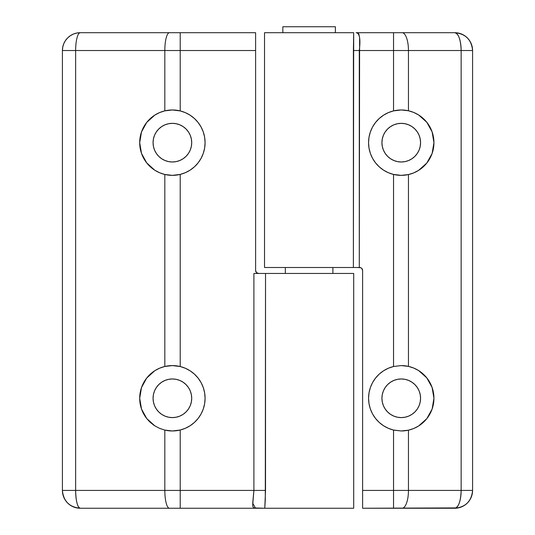<?xml version="1.0" encoding="UTF-8"?>
<svg xmlns="http://www.w3.org/2000/svg" width="535" height="535" viewBox="0 0 535 535"><rect width="100%" height="100%" fill="white"/><g stroke="black" fill="none" stroke-linecap="round" stroke-linejoin="round"><path stroke-width="0.8" d="M282.834 26.75L282.834 32.695L282.834 26.75L335.385 26.75L282.834 26.75M335.385 32.695L335.385 26.75L335.385 32.695M285.336 267.5L285.336 273.445L285.336 267.5M332.89 273.445L332.89 267.5L332.89 273.445M166.011 366.214L172.39 365.586A32.695 32.695 0 0 0 146.737 418.551L141.507 409.007L139.695 398.281L141.507 387.547L146.737 378.004L154.809 370.715L159.644 368.174L164.827 366.468L172.39 365.586L179.586 366.388M178.77 430.341L172.39 430.969L164.827 430.087A32.695 32.695 0 0 0 172.39 430.969L164.827 430.087L159.644 428.388L154.809 425.847L146.737 418.551L143.721 413.996L141.507 409.007L140.15 403.718L139.695 398.281L140.15 392.837L141.507 387.547L143.721 382.558L146.737 378.004L150.469 374.018L154.809 370.715L159.644 368.174L164.827 366.468L164.827 174.477L159.644 172.772L154.809 170.23L146.737 162.934L141.507 153.398L139.695 142.664L141.507 131.938L146.737 122.395L154.809 115.099L159.644 112.557L164.827 110.859L172.39 109.969A32.695 32.695 0 0 0 139.695 142.664A32.695 32.695 0 0 0 172.39 175.36L164.827 174.477L159.644 172.772L154.809 170.23L150.469 166.92L146.737 162.934L143.721 158.387L141.507 153.398L140.15 148.108L139.695 142.664L140.15 137.227L141.507 131.938L143.721 126.949L146.737 122.395L150.469 118.409L154.809 115.099L159.644 112.557L164.827 110.859L164.827 50.531L75.636 50.531L75.636 490.414L164.827 490.414L164.827 430.087L159.644 428.388L154.809 425.847L150.469 422.536L146.737 418.551M156.327 409.014L154.541 405.67L156.327 409.014L158.728 411.937L161.657 414.344L164.994 416.13L168.619 417.226L172.39 417.594A19.32 19.32 0 0 1 153.07 398.281A19.32 19.32 0 0 1 172.39 378.961A19.32 19.32 0 0 1 191.711 398.281A19.32 19.32 0 0 1 172.39 417.594L176.155 417.226L179.78 416.13L183.124 414.344L186.053 411.937L188.454 409.014L190.239 405.67L191.336 402.046L191.711 398.281L191.336 394.509L190.239 390.884L188.454 387.547L186.053 384.618L183.124 382.217L179.78 380.432L176.155 379.328L172.39 378.961L168.619 379.328L164.994 380.432L161.657 382.217L158.728 384.618L156.327 387.547L154.541 390.884L156.327 387.547M156.327 153.398L154.541 150.061L156.327 153.398L158.728 156.327L161.657 158.728L164.994 160.513L168.619 161.617L172.39 161.985A19.32 19.32 0 0 1 153.07 142.664A19.32 19.32 0 0 1 172.39 123.344A19.32 19.32 0 0 1 191.711 142.664A19.32 19.32 0 0 1 172.39 161.985L176.155 161.617L179.78 160.513L183.124 158.728L186.053 156.327L188.454 153.398L190.239 150.061L191.336 146.436L191.711 142.664L191.336 138.899L190.239 135.275L188.454 131.931L186.053 129.009L183.124 126.601L179.78 124.815L176.155 123.719L172.39 123.344L168.619 123.719L164.994 124.815L161.657 126.601L158.728 129.009L156.327 131.931L154.541 135.275L156.327 131.931M164.827 430.087L164.827 490.414L253.904 490.414L252.714 503.174L255.529 508.25L180.215 508.25L353.695 508.25L264.778 508.25L265.527 490.414L253.904 490.414L265.527 490.414L265.527 273.445L265.293 499.65L264.778 508.25L254.031 507.956L253.068 507.013L252.667 505.388L253.904 490.414L253.904 273.445L353.695 273.445L353.695 508.25L353.695 273.445L253.904 273.445L258.586 273.445L256.479 272.576L255.61 270.469L255.61 50.531L180.215 50.531L180.215 110.926L185.357 112.651L190.139 115.212L194.439 118.523L198.124 122.502L201.107 127.036L203.293 132.005L204.631 137.261L205.086 142.664L204.631 148.075L203.293 153.331L201.107 158.293L198.124 162.827L194.439 166.806L190.139 170.123L185.357 172.678L180.215 174.41L180.215 366.535L185.357 368.267L190.139 370.822L194.439 374.139L198.124 378.118L201.107 382.652L203.293 387.614L204.631 392.871L205.086 398.281L204.631 403.684L203.293 408.941L201.107 413.909L198.124 418.444L194.439 422.416L190.139 425.733L185.357 428.288L180.215 430.02L180.215 490.414L253.904 490.414L253.904 273.445L258.586 273.445A2.969 2.969 0 0 1 255.61 270.469L255.61 32.695L80.25 32.695L76.772 33.036L73.429 34.053L70.339 35.698L67.637 37.918L65.424 40.62L63.772 43.703L62.762 47.047L62.414 50.531L62.414 490.414L62.414 50.531A17.836 17.836 0 0 1 80.25 32.695L80.25 32.695A17.836 17.836 0 0 0 62.414 50.531L75.636 50.531L62.414 50.531M166.011 110.598L172.39 109.969L180.215 110.926L180.215 50.531L75.636 50.531A17.836 4.614 -90 0 1 80.25 32.695A17.836 4.614 90 0 0 75.636 50.531L75.636 490.414L62.414 490.414L75.636 490.414A17.836 4.614 90 0 0 80.25 508.25A17.836 17.836 0 0 1 62.414 490.414L62.762 493.899L63.772 497.242L65.424 500.325L67.637 503.027L70.339 505.247L73.429 506.892L76.772 507.909L80.25 508.25C77.448 507.193 75.91 501.248 75.636 490.414L164.827 490.414A17.836 4.614 90 0 0 169.448 508.25A17.836 4.614 -90 0 1 164.827 490.414L180.215 490.414L180.215 508.25L80.25 508.25L180.215 508.25L180.215 430.02L172.39 430.969L165.355 430.207M178.77 174.731L172.39 175.36L165.355 174.597M160.721 173.206L159.771 172.825M154.488 170.03L153.063 169.04M149.793 166.298L148.249 164.713M145.841 161.751L144.55 159.811M142.758 156.481L141.869 154.394M140.651 150.516L140.244 148.623M140.244 136.713L140.651 134.82M141.869 130.935L142.758 128.848M144.55 125.518L145.841 123.585M148.249 120.616L149.793 119.037M153.063 116.296L154.488 115.306M159.771 112.504L160.721 112.123M80.25 32.695L169.448 32.695A17.836 4.614 -90 0 0 164.827 50.531L180.215 50.531L180.215 32.695L180.215 50.531L255.61 50.531L255.61 32.695L169.448 32.695A17.836 4.614 90 0 0 164.827 50.531L164.827 110.859L172.39 109.969L180.215 110.926A32.695 32.695 0 0 1 180.215 174.41L172.39 175.36A32.695 32.695 0 0 0 205.086 142.664A32.695 32.695 0 0 0 172.39 109.969L179.586 110.772M183.746 112.009L185.11 112.551M190.554 115.48L191.57 116.189M195.034 119.091L196.532 120.622M198.973 123.632L199.568 124.494M199.575 124.501L200.237 125.544M202.036 128.888L202.912 130.955M204.136 134.84L204.537 136.726M204.537 148.61L204.136 150.489M202.912 154.374L202.036 156.447M200.237 159.791L198.973 161.704M196.532 164.713L195.034 166.245M191.563 169.147L190.56 169.842M185.11 172.785L183.746 173.327M154.541 135.275L153.438 138.899L153.07 142.664L153.438 146.436L154.541 150.061M160.721 428.823L159.771 428.441M154.488 425.639L153.063 424.65M149.793 421.908L148.249 420.323M145.841 417.36L144.55 415.421M142.758 412.09L141.869 410.011M140.651 406.125L140.244 404.233M140.244 392.322L140.651 390.43M141.869 386.544L142.758 384.464M144.55 381.134L145.841 379.195M148.249 376.232L149.793 374.647M153.063 371.905L154.488 370.915M159.771 368.12L160.721 367.732M183.746 367.619L185.11 368.16M190.366 370.969L191.563 371.798M195.034 374.701L196.532 376.232M198.973 379.241L199.568 380.104M199.575 380.111L200.237 381.154M202.036 384.498L202.912 386.571M204.136 390.45L204.537 392.336M204.537 404.219L204.136 406.105M202.912 409.984L202.036 412.057M200.237 415.401L198.973 417.313M196.532 420.323L195.034 421.854M191.57 424.757L190.366 425.586M185.11 428.395L183.746 428.936M154.541 390.884L153.438 394.509L153.07 398.281L153.438 402.046L154.541 405.67M172.39 430.969A32.695 32.695 0 0 0 205.086 398.281A32.695 32.695 0 0 0 172.39 365.586L180.215 366.535A32.695 32.695 0 0 1 180.215 430.02L172.39 430.969M180.215 174.41L172.39 175.36L164.827 174.477L164.827 366.468L172.39 365.586L180.215 366.535L180.215 174.41M62.414 490.414C63.471 501.248 69.416 507.193 80.25 508.25M401.277 430.969L393.539 430.046A32.695 32.695 0 0 1 393.539 366.508L401.25 365.586L408.078 366.301M387.587 384.618L385.187 387.547L383.401 390.884L382.304 394.509L381.93 398.281L382.304 402.046L383.401 405.67L385.187 409.014L387.587 411.937L390.517 414.344L393.854 416.13L397.478 417.226L401.25 417.594A19.32 19.32 0 0 1 381.93 398.281A19.32 19.32 0 0 1 401.25 378.961A19.32 19.32 0 0 1 420.57 398.281A19.32 19.32 0 0 1 401.25 417.594L405.022 417.226L408.646 416.13L411.983 414.344L414.913 411.937L417.313 409.014L419.099 405.67L420.196 402.046L420.57 398.281L420.196 394.509L419.099 390.884L417.313 387.547L414.913 384.618L411.983 382.217L408.646 380.432L405.022 379.328L401.25 378.961L397.478 379.328L393.854 380.432L390.517 382.217L387.587 384.618L390.517 382.217M357.173 267.5L360.777 267.727L361.74 268.369L362.61 270.469L362.61 490.414L393.539 490.414L393.539 430.046L388.377 428.328L383.568 425.78L379.255 422.469L375.55 418.484L372.554 413.943L370.354 408.967L369.01 403.698L368.555 398.281L369.01 392.857L370.354 387.587L372.554 382.612L375.55 378.071L379.255 374.085L383.568 370.775L388.377 368.227L393.539 366.508L393.539 174.437A32.695 32.695 0 0 0 401.25 175.36L393.539 174.437A32.695 32.695 0 0 1 393.539 110.892L401.25 109.969L408.452 110.772L413.702 112.437L418.597 114.951L422.998 118.255L426.79 122.254L429.852 126.828L432.106 131.851L433.484 137.181L433.945 142.664L433.484 148.155L432.106 153.485L429.852 158.507L426.79 163.081L422.998 167.074L418.597 170.377L413.702 172.899L408.452 174.557L408.452 366.388L413.702 368.047L418.597 370.561L422.998 373.865L426.79 377.864L429.852 382.438L432.106 387.46L433.484 392.79L433.945 398.281L433.484 403.764L432.106 409.094L429.852 414.117L426.79 418.691L422.998 422.69L418.597 425.994L413.702 428.508L408.452 430.167L408.452 490.414L461.143 490.414L461.143 50.531L408.452 50.531L408.452 110.772A32.695 32.695 0 0 0 393.539 110.892L401.25 109.969L408.078 110.692M387.587 129.009L385.187 131.931L383.401 135.275L382.304 138.899L381.93 142.664L382.304 146.436L383.401 150.061L385.187 153.398L387.587 156.327L390.517 158.728L393.854 160.513L397.478 161.617L401.25 161.985A19.32 19.32 0 0 1 381.93 142.664A19.32 19.32 0 0 1 401.25 123.344A19.32 19.32 0 0 1 420.57 142.664A19.32 19.32 0 0 1 401.25 161.985L405.022 161.617L408.646 160.513L411.983 158.728L414.913 156.327L417.313 153.398L419.099 150.061L420.196 146.436L420.57 142.664L420.196 138.899L419.099 135.275L417.313 131.931L414.913 129.009L411.983 126.601L408.646 124.815L405.022 123.719L401.25 123.344L397.478 123.719L393.854 124.815L390.517 126.601L387.587 129.009L390.517 126.601M353.655 32.695L264.531 32.695L264.531 267.5L353.388 267.5L353.695 32.695L264.531 32.695L264.531 267.5L354.016 267.5M433.945 142.658L432.106 153.485L426.79 163.081L418.597 170.377L413.702 172.899L408.452 174.557L401.25 175.36A32.695 32.695 0 0 0 408.452 174.557L401.25 175.36L393.539 174.437L388.377 172.718L383.568 170.17L379.255 166.86L375.55 162.874L372.554 158.333L370.354 153.358L369.01 148.088L368.555 142.664L369.01 137.248L370.354 131.971L372.554 127.002L375.55 122.455L379.255 118.476L383.568 115.165L388.377 112.611L393.539 110.892L393.539 50.531L359.286 50.531L359.286 267.5L359.64 267.5A2.969 2.969 0 0 1 362.61 270.469L362.61 508.25L458.228 507.909L461.571 506.892L464.661 505.247L467.363 503.027L469.576 500.325L471.228 497.242L472.238 493.899L472.586 490.414A17.836 17.836 0 0 1 454.75 508.25A17.836 6.393 -90 0 0 461.143 490.414L408.452 490.414L408.452 430.167L401.25 430.969L394.128 430.187M353.695 32.695L353.388 50.531L393.539 50.531L393.539 110.892M401.25 109.969L408.452 110.772L408.452 50.531L393.539 50.531L393.539 32.695L356.39 32.695L454.75 32.695C458.629 33.752 460.762 39.697 461.143 50.531L472.586 50.531L472.586 490.414L461.143 490.414C460.762 501.248 458.629 507.193 454.75 508.25C465.584 507.193 471.529 501.248 472.586 490.414L472.586 50.531L472.238 47.047L471.228 43.703L469.576 40.62L467.363 37.918L464.661 35.698L461.571 34.053L458.228 33.036L454.75 32.695A17.836 17.836 0 0 1 472.586 50.531L461.143 50.531L461.143 490.414L472.586 490.414M356.083 32.695L356.39 32.695C359.714 33.531 360.677 39.476 359.286 50.531L353.388 50.531L353.388 267.5L359.286 267.5L359.62 37.744L358.811 33.939L357.808 32.996M401.25 175.36L394.128 174.577M389.788 173.286L388.57 172.805M383.307 169.996L381.997 169.093M378.626 166.271L377.108 164.713M374.681 161.724L373.403 159.798M371.611 156.461L370.728 154.388M369.511 150.502L369.103 148.616M369.103 136.719L369.511 134.833M370.728 130.948L371.611 128.875M373.403 125.531L374.059 124.515M374.065 124.501L374.681 123.612M377.108 120.622L378.626 119.064M382.003 116.242L383.307 115.339M388.577 112.531L389.788 112.049M413.722 112.444L414.097 112.604M419.045 115.239L420.684 116.376M423.767 118.964L425.378 120.602M427.753 123.518L429.07 125.491M430.862 128.801L431.758 130.908M432.982 134.787L433.397 136.692M433.945 142.664L432.106 131.851L426.79 122.254L418.597 114.951L413.702 112.437L408.452 110.772M433.397 148.636L432.982 150.542M431.758 154.428L430.862 156.534M429.07 159.845L427.753 161.811M425.378 164.726L423.767 166.372M420.684 168.96L419.045 170.097M414.097 172.731L413.722 172.885M408.472 174.557A32.695 32.695 0 0 0 433.484 137.187M433.477 137.167A32.695 32.695 0 0 0 408.479 110.778M389.788 428.896L388.577 428.415M383.307 425.606L382.003 424.703M378.626 421.881L377.108 420.323M374.681 417.333L374.072 416.451M374.065 416.444L373.403 415.414M371.611 412.07L370.728 409.997M369.511 406.112L369.103 404.226M369.103 392.329L369.511 390.443M370.728 386.558L371.611 384.484M373.403 381.147L374.681 379.221M377.108 376.232L378.626 374.674M381.997 371.852L383.307 370.949M388.57 368.14L389.788 367.659M413.722 368.053L414.097 368.214M419.045 370.849L420.684 371.986M423.767 374.574L425.378 376.219M427.753 379.134L429.07 381.101M430.862 384.411L431.758 386.517M432.982 390.403L433.397 392.302M393.539 174.437L393.539 366.508L401.25 365.586L408.452 366.388A32.695 32.695 0 0 0 401.25 365.586L408.452 366.388L413.702 368.047L418.597 370.561L426.79 377.864L432.106 387.46L433.945 398.281L432.106 409.094L426.79 418.691L418.597 425.994L413.702 428.508L408.452 430.167L401.25 430.969A32.695 32.695 0 0 0 408.452 430.167M433.397 404.253L432.982 406.152M431.758 410.037L430.862 412.144M429.07 415.454L427.753 417.427M425.378 420.336L423.767 421.981M420.684 424.569L419.045 425.706M414.097 428.341L413.762 428.481M408.479 430.16A32.695 32.695 0 0 0 408.472 366.388M408.452 366.388L408.452 174.557M401.25 430.969L393.539 430.046L393.539 490.414L408.452 490.414L362.61 490.414L362.61 508.25L393.539 508.25L393.539 490.414L393.539 508.25L402.059 508.25A17.836 6.393 -90 0 0 408.452 490.414A17.836 6.393 90 0 1 402.059 508.25L454.75 508.25M393.539 32.695L393.539 50.531L408.452 50.531A17.836 6.393 -90 0 0 402.059 32.695L393.539 32.695M472.586 50.531C471.529 39.697 465.584 33.752 454.75 32.695L402.059 32.695A17.836 6.393 90 0 1 408.452 50.531L461.143 50.531A17.836 6.393 -90 0 0 454.75 32.695"/></g></svg>
